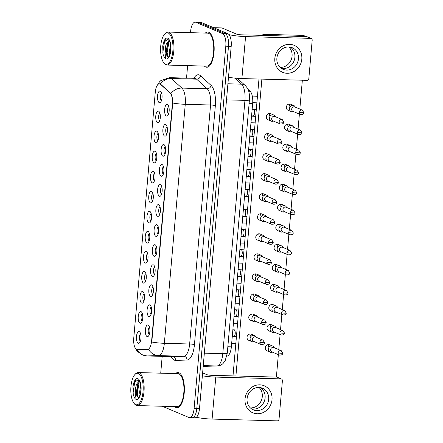 <?xml version="1.0" encoding="UTF-8"?>
<svg xmlns="http://www.w3.org/2000/svg" width="443" height="443" viewBox="0 0 443 443"><rect width="100%" height="100%" fill="white"/><g stroke="black" fill="none" stroke-linecap="round" stroke-linejoin="round"><path stroke-width="0.66" d="M149.867 304.939A5.87 2.304 91.6 0 1 150.487 305.454A5.87 2.304 91.6 0 1 151.661 310.792A5.87 2.304 91.6 0 1 150.194 316.064A5.87 2.304 91.6 0 1 148.854 316.518A5.87 2.304 91.6 0 1 147.109 309.779A5.87 2.304 91.6 0 1 149.867 304.939M151.268 307.154A3.666 1.44 -88.4 0 0 149.944 310.742A3.666 1.44 -88.4 0 0 151.063 314.403A3.666 1.44 -88.4 0 0 151.069 314.408M151.617 284.893A5.87 2.304 91.6 0 1 152.237 285.403A5.87 2.304 91.6 0 1 153.411 290.746A5.87 2.304 91.6 0 1 151.949 296.018A5.87 2.304 91.6 0 1 150.603 296.472A5.87 2.304 91.6 0 1 148.859 289.733A5.87 2.304 91.6 0 1 151.617 284.893M153.018 287.108A3.666 1.44 -88.4 0 0 151.694 290.697A3.666 1.44 -88.4 0 0 152.818 294.357A3.666 1.44 -88.4 0 0 152.824 294.357M153.372 264.848A5.87 2.304 91.6 0 1 153.992 265.357A5.87 2.304 91.6 0 1 155.166 270.701A5.87 2.304 91.6 0 1 153.704 275.972A5.87 2.304 91.6 0 1 152.359 276.426A5.87 2.304 91.6 0 1 150.614 269.687A5.87 2.304 91.6 0 1 153.372 264.848M154.574 274.311L154.574 274.311A3.666 1.44 -88.4 0 1 153.45 270.651A3.666 1.44 -88.4 0 1 154.773 267.063M155.128 244.802A5.87 2.304 91.6 0 1 155.748 245.311A5.87 2.304 91.6 0 1 156.922 250.655A5.87 2.304 91.6 0 1 155.454 255.921A5.87 2.304 91.6 0 1 154.114 256.381A5.87 2.304 91.6 0 1 152.37 249.642A5.87 2.304 91.6 0 1 155.128 244.802M156.324 254.265A3.666 1.44 -88.4 0 0 156.329 254.265A3.666 1.44 -88.4 0 1 155.205 250.6A3.666 1.44 -88.4 0 1 156.529 247.011M156.877 224.756A5.87 2.304 91.6 0 1 157.498 225.266A5.87 2.304 91.6 0 1 158.677 230.604A5.87 2.304 91.6 0 1 157.21 235.875A5.87 2.304 91.6 0 1 155.864 236.335A5.87 2.304 91.6 0 1 154.12 229.596A5.87 2.304 91.6 0 1 156.877 224.756M158.284 226.966A3.666 1.44 -88.4 0 0 156.96 230.554A3.666 1.44 -88.4 0 0 158.079 234.22A3.666 1.44 -88.4 0 0 158.085 234.22M158.633 204.705A5.87 2.304 91.6 0 1 159.253 205.22A5.87 2.304 91.6 0 1 160.427 210.558A5.87 2.304 91.6 0 1 158.965 215.83A5.87 2.304 91.6 0 1 157.619 216.284A5.87 2.304 91.6 0 1 155.875 209.545A5.87 2.304 91.6 0 1 158.633 204.705M159.834 214.168A3.666 1.44 -88.4 0 0 159.84 214.174A3.666 1.44 -88.4 0 1 158.71 210.508A3.666 1.44 -88.4 0 1 160.034 206.92M160.388 184.659A5.87 2.304 91.6 0 1 161.008 185.168A5.87 2.304 91.6 0 1 162.182 190.512A5.87 2.304 91.6 0 1 160.72 195.784A5.87 2.304 91.6 0 1 159.375 196.238A5.87 2.304 91.6 0 1 157.63 189.499A5.87 2.304 91.6 0 1 160.388 184.659M161.59 194.123L161.59 194.123A3.666 1.44 -88.4 0 1 160.466 190.462A3.666 1.44 -88.4 0 1 161.789 186.874M162.144 164.613A5.87 2.304 91.6 0 1 162.764 165.123A5.87 2.304 91.6 0 1 163.938 170.466A5.87 2.304 91.6 0 1 162.47 175.738A5.87 2.304 91.6 0 1 161.13 176.192A5.87 2.304 91.6 0 1 159.386 169.453A5.87 2.304 91.6 0 1 162.144 164.613M163.545 166.828A3.666 1.44 -88.4 0 0 162.221 170.417A3.666 1.44 -88.4 0 0 163.34 174.077A3.666 1.44 -88.4 0 0 163.345 174.077M163.893 144.568A5.87 2.304 91.6 0 1 164.514 145.077A5.87 2.304 91.6 0 1 165.693 150.421A5.87 2.304 91.6 0 1 164.226 155.687A5.87 2.304 91.6 0 1 162.88 156.146A5.87 2.304 91.6 0 1 161.136 149.407A5.87 2.304 91.6 0 1 163.893 144.568M165.095 154.031A3.666 1.44 -88.4 0 0 165.101 154.031A3.666 1.44 -88.4 0 1 163.976 150.365A3.666 1.44 -88.4 0 1 165.3 146.777M165.649 124.522A5.87 2.304 91.6 0 1 166.269 125.031A5.87 2.304 91.6 0 1 167.443 130.369A5.87 2.304 91.6 0 1 165.981 135.641A5.87 2.304 91.6 0 1 164.635 136.101A5.87 2.304 91.6 0 1 162.891 129.362A5.87 2.304 91.6 0 1 165.649 124.522M166.85 133.985L166.85 133.985A3.666 1.44 -88.4 0 1 165.726 130.32A3.666 1.44 -88.4 0 1 167.05 126.731M167.404 104.47A5.87 2.304 91.6 0 1 168.024 104.985A5.87 2.304 91.6 0 1 169.198 110.324A5.87 2.304 91.6 0 1 167.731 115.595A5.87 2.304 91.6 0 1 166.391 116.049A5.87 2.304 91.6 0 1 164.646 109.31A5.87 2.304 91.6 0 1 167.404 104.47M168.606 113.934A3.666 1.44 -88.4 0 0 168.606 113.94A3.666 1.44 -88.4 0 1 167.482 110.274A3.666 1.44 -88.4 0 1 168.805 106.685M148.112 324.99A5.87 2.304 91.6 0 1 148.732 325.5A5.87 2.304 91.6 0 1 149.906 330.838A5.87 2.304 91.6 0 1 148.438 336.11A5.87 2.304 91.6 0 1 147.098 336.569A5.87 2.304 91.6 0 1 145.354 329.83A5.87 2.304 91.6 0 1 148.112 324.99M149.313 334.454L149.313 334.454A3.666 1.44 -88.4 0 1 148.189 330.788A3.666 1.44 -88.4 0 1 149.512 327.2M140.996 311.595A5.87 2.304 91.6 0 1 141.616 312.105A5.87 2.304 91.6 0 1 142.79 317.448A5.87 2.304 91.6 0 1 141.328 322.714A5.87 2.304 91.6 0 1 139.982 323.174A5.87 2.304 91.6 0 1 138.238 316.435A5.87 2.304 91.6 0 1 140.996 311.595M142.197 321.059L142.197 321.059A3.666 1.44 -88.4 0 1 141.073 317.393A3.666 1.44 -88.4 0 1 142.397 313.805M142.751 291.549A5.87 2.304 91.6 0 1 143.371 292.059A5.87 2.304 91.6 0 1 144.545 297.397A5.87 2.304 91.6 0 1 143.078 302.669A5.87 2.304 91.6 0 1 141.738 303.128A5.87 2.304 91.6 0 1 139.994 296.389A5.87 2.304 91.6 0 1 142.751 291.549M143.953 301.013L143.953 301.013A3.666 1.44 -88.4 0 1 142.829 297.347A3.666 1.44 -88.4 0 1 144.152 293.759M144.507 271.498A5.87 2.304 91.6 0 1 145.127 272.008A5.87 2.304 91.6 0 1 146.301 277.351A5.87 2.304 91.6 0 1 144.833 282.623A5.87 2.304 91.6 0 1 143.493 283.077A5.87 2.304 91.6 0 1 141.749 276.338A5.87 2.304 91.6 0 1 144.507 271.498M145.908 273.713A3.666 1.44 -88.4 0 0 144.584 277.301A3.666 1.44 -88.4 0 0 145.703 280.962A3.666 1.44 -88.4 0 0 145.708 280.967M146.256 251.452A5.87 2.304 91.6 0 1 146.877 251.962A5.87 2.304 91.6 0 1 148.051 257.305A5.87 2.304 91.6 0 1 146.589 262.577A5.87 2.304 91.6 0 1 145.243 263.031A5.87 2.304 91.6 0 1 143.499 256.292A5.87 2.304 91.6 0 1 146.256 251.452M147.458 260.916A3.666 1.44 -88.4 0 0 147.464 260.916A3.666 1.44 -88.4 0 1 146.334 257.256A3.666 1.44 -88.4 0 1 147.657 253.667M148.012 231.407A5.87 2.304 91.6 0 1 148.632 231.916A5.87 2.304 91.6 0 1 149.806 237.26A5.87 2.304 91.6 0 1 148.344 242.531A5.87 2.304 91.6 0 1 146.998 242.986A5.87 2.304 91.6 0 1 145.254 236.246A5.87 2.304 91.6 0 1 148.012 231.407M149.213 240.87L149.213 240.87A3.666 1.44 -88.4 0 1 148.089 237.21A3.666 1.44 -88.4 0 1 149.413 233.622M149.767 211.361A5.87 2.304 91.6 0 1 150.387 211.87A5.87 2.304 91.6 0 1 151.561 217.214A5.87 2.304 91.6 0 1 150.094 222.48A5.87 2.304 91.6 0 1 148.754 222.94A5.87 2.304 91.6 0 1 147.01 216.201A5.87 2.304 91.6 0 1 149.767 211.361M151.168 213.57A3.666 1.44 -88.4 0 0 149.845 217.159A3.666 1.44 -88.4 0 0 150.963 220.824A3.666 1.44 -88.4 0 0 150.969 220.824M151.517 191.315A5.87 2.304 91.6 0 1 152.137 191.825A5.87 2.304 91.6 0 1 153.317 197.163A5.87 2.304 91.6 0 1 151.849 202.434A5.87 2.304 91.6 0 1 150.504 202.894A5.87 2.304 91.6 0 1 148.759 196.155A5.87 2.304 91.6 0 1 151.517 191.315M152.719 200.779A3.666 1.44 -88.4 0 0 152.724 200.779A3.666 1.44 -88.4 0 1 151.6 197.113A3.666 1.44 -88.4 0 1 152.924 193.525M153.272 171.264A5.87 2.304 91.6 0 1 153.893 171.779A5.87 2.304 91.6 0 1 155.067 177.117A5.87 2.304 91.6 0 1 153.605 182.389A5.87 2.304 91.6 0 1 152.259 182.843A5.87 2.304 91.6 0 1 150.515 176.104A5.87 2.304 91.6 0 1 153.272 171.264M154.673 173.479A3.666 1.44 -88.4 0 0 153.35 177.067A3.666 1.44 -88.4 0 0 154.474 180.727A3.666 1.44 -88.4 0 0 154.48 180.733M155.028 151.218A5.87 2.304 91.6 0 1 155.648 151.727A5.87 2.304 91.6 0 1 156.822 157.071A5.87 2.304 91.6 0 1 155.36 162.343A5.87 2.304 91.6 0 1 154.014 162.797A5.87 2.304 91.6 0 1 152.27 156.058A5.87 2.304 91.6 0 1 155.028 151.218M156.229 160.682L156.229 160.682A3.666 1.44 -88.4 0 1 155.105 157.021A3.666 1.44 -88.4 0 1 156.429 153.433M156.783 131.172A5.87 2.304 91.6 0 1 157.403 131.682A5.87 2.304 91.6 0 1 158.577 137.025A5.87 2.304 91.6 0 1 157.11 142.297A5.87 2.304 91.6 0 1 155.77 142.751A5.87 2.304 91.6 0 1 154.026 136.012A5.87 2.304 91.6 0 1 156.783 131.172M157.979 140.636A3.666 1.44 -88.4 0 0 157.985 140.636A3.666 1.44 -88.4 0 1 156.861 136.976A3.666 1.44 -88.4 0 1 158.184 133.387M158.533 111.127A5.87 2.304 91.6 0 1 159.153 111.636A5.87 2.304 91.6 0 1 160.333 116.98A5.87 2.304 91.6 0 1 158.865 122.246A5.87 2.304 91.6 0 1 157.52 122.705A5.87 2.304 91.6 0 1 155.775 115.966A5.87 2.304 91.6 0 1 158.533 111.127M159.735 120.59A3.666 1.44 -88.4 0 0 159.74 120.59A3.666 1.44 -88.4 0 1 158.616 116.924A3.666 1.44 -88.4 0 1 159.94 113.336M160.288 91.081A5.87 2.304 91.6 0 1 160.909 91.59A5.87 2.304 91.6 0 1 162.083 96.928A5.87 2.304 91.6 0 1 160.621 102.2A5.87 2.304 91.6 0 1 159.275 102.66A5.87 2.304 91.6 0 1 157.531 95.921A5.87 2.304 91.6 0 1 160.288 91.081M161.49 100.544L161.49 100.544A3.666 1.44 -88.4 0 1 160.366 96.879A3.666 1.44 -88.4 0 1 161.689 93.29M139.24 331.641A5.87 2.304 91.6 0 1 139.861 332.15A5.87 2.304 91.6 0 1 141.04 337.494A5.87 2.304 91.6 0 1 139.573 342.766A5.87 2.304 91.6 0 1 138.227 343.22A5.87 2.304 91.6 0 1 136.483 336.481A5.87 2.304 91.6 0 1 139.24 331.641M140.647 333.856A3.666 1.44 -88.4 0 0 139.323 337.444A3.666 1.44 -88.4 0 0 140.442 341.104A3.666 1.44 -88.4 0 0 140.448 341.104M137.369 349.682A9.901 3.887 91.6 0 1 137.28 349.682A9.901 3.887 91.6 0 1 136.699 349.555A9.901 3.887 91.6 0 1 133.753 338.181L155.283 92.116A9.901 3.887 91.6 0 1 159.353 83.821A9.901 3.887 91.6 0 1 160.582 84.375L170.04 92.997A9.901 3.887 91.6 0 1 172.338 103.944L151.589 341.071A9.901 3.887 91.6 0 1 147.608 349.372L137.28 349.682M226.938 356.078L226.938 356.078A11.003 4.319 91.6 0 0 231.362 346.858L252.66 103.418A11.003 4.319 91.6 0 0 250.107 91.258L247.958 89.298M175.949 407.521A17.609 6.905 -88.4 0 0 176.99 407.748A17.609 6.905 -88.4 0 0 184.316 391.673A17.609 6.905 -88.4 0 0 178.989 372.779A17.609 6.905 -88.4 0 0 177.948 372.552A17.609 6.905 -88.4 0 0 175.517 373.587A17.609 6.905 -88.4 0 1 177.948 372.552A17.609 6.905 -88.4 0 1 178.989 372.779A17.609 6.905 -88.4 0 1 184.316 391.673A17.609 6.905 -88.4 0 1 176.99 407.748A17.609 6.905 -88.4 0 1 175.949 407.521A17.609 6.905 -88.4 0 1 174.614 406.585A17.609 6.905 -88.4 0 0 175.949 407.521M205.74 67.015A17.609 6.905 -88.4 0 0 206.776 67.242A17.609 6.905 -88.4 0 0 214.107 51.166A17.609 6.905 -88.4 0 0 208.78 32.273A17.609 6.905 -88.4 0 0 207.739 32.046A17.609 6.905 -88.4 0 0 205.308 33.075A17.609 6.905 -88.4 0 1 207.739 32.046A17.609 6.905 -88.4 0 1 208.78 32.273A17.609 6.905 -88.4 0 1 214.107 51.166A17.609 6.905 -88.4 0 1 206.776 67.242A17.609 6.905 -88.4 0 1 205.74 67.015A17.609 6.905 -88.4 0 1 204.406 66.079A17.609 6.905 -88.4 0 0 205.74 67.015M191.631 417.572A11.003 4.319 -88.4 0 0 192.284 417.716L194.981 417.793A11.003 4.319 -88.4 0 0 199.5 408.573L231.191 46.354A11.003 4.319 -88.4 0 0 227.918 33.718L201.188 22.443L198.492 22.366A11.003 4.319 -88.4 0 0 197.844 22.222A11.003 4.319 -88.4 0 1 198.492 22.366L225.221 33.646L198.492 22.366L195.795 22.294A11.003 4.319 -88.4 0 0 195.141 22.15A11.003 4.319 -88.4 0 0 190.623 31.37L190.507 32.671M231.191 46.354L228.494 46.282A11.003 4.319 -88.4 0 0 225.221 33.646A11.003 4.319 -88.4 0 1 228.494 46.282L196.803 408.496L228.494 46.282L225.797 46.205A11.003 4.319 -88.4 0 0 222.524 33.568L195.795 22.294M192.284 417.716A11.003 4.319 -88.4 0 0 196.803 408.496A11.003 4.319 -88.4 0 1 192.284 417.716L189.582 417.644A11.003 4.319 -88.4 0 0 194.106 408.424L225.797 46.205M156.706 86.235L159.474 81.872L160.848 80.593L169.497 77.652A14.674 5.759 91.6 0 1 170.367 77.846A14.674 5.759 91.6 0 1 171.325 78.477A12.836 11.186 -47.7 0 0 160.349 83.965L170.932 93.512C172.045 95.577 172.637 98.745 172.709 103.009L151.799 342.013A12.836 1.789 -175 0 0 164.353 343.303A14.674 5.759 91.6 0 1 158.456 355.596A12.836 11.806 -91.7 0 1 148.555 349.283L137.862 349.699M187.627 65.619L186.531 78.118M162.188 356.36L160.72 373.183M162.26 406.248L188.934 417.5A11.003 4.319 -88.4 0 0 189.582 417.644M201.188 22.443A11.003 4.319 -88.4 0 0 200.541 22.3L195.141 22.15M274.361 347.772L274.023 347.212A3.3 3.001 112.9 0 0 272.716 346.083A3.3 3.001 112.9 0 0 271.72 345.867A3.3 3.001 112.9 0 0 268.403 349.04A3.3 3.001 112.9 0 0 270.152 352.168A3.3 3.001 112.9 0 0 271.149 352.379A3.3 3.001 112.9 0 0 271.869 352.312L272.511 352.163M278.149 352.822A2.387 2.165 112.9 0 1 281.266 350.684L273.768 347.522A2.387 2.165 112.9 0 0 270.651 349.66A2.387 2.165 112.9 0 0 271.913 351.914L279.417 355.076C281.687 355.17 282.784 354.505 282.717 353.088A2.387 0.332 5 0 1 281.255 353.265A2.387 0.332 -175 0 1 278.149 352.822A2.387 2.165 112.9 0 0 279.417 355.076M256.082 337.223L255.738 336.669A3.3 3.001 112.9 0 0 254.437 335.534A3.3 3.001 112.9 0 0 253.44 335.323A3.3 3.001 112.9 0 0 250.118 338.496A3.3 3.001 112.9 0 0 251.873 341.619A3.3 3.001 112.9 0 0 252.87 341.835A3.3 3.001 112.9 0 0 253.59 341.763L254.227 341.619M259.869 342.273A2.387 2.165 112.9 0 1 262.987 340.135L255.489 336.973A2.387 2.165 112.9 0 0 252.372 339.111A2.387 2.165 112.9 0 0 253.634 341.37L261.132 344.532C263.408 344.621 264.504 343.962 264.438 342.544A2.387 0.332 5 0 1 262.976 342.721A2.387 0.332 -175 0 1 259.869 342.273A2.387 2.165 112.9 0 0 261.132 344.532M276.116 327.726L275.773 327.167A3.3 3.001 112.9 0 0 274.472 326.037A3.3 3.001 112.9 0 0 273.475 325.821A3.3 3.001 112.9 0 0 270.152 328.994A3.3 3.001 112.9 0 0 271.908 332.117A3.3 3.001 112.9 0 0 272.905 332.333A3.3 3.001 112.9 0 0 273.624 332.261L274.261 332.117M279.904 332.776A2.387 2.165 112.9 0 1 283.022 330.639L275.524 327.477A2.387 2.165 112.9 0 0 272.406 329.609A2.387 2.165 112.9 0 0 273.669 331.868L281.167 335.03C283.437 335.124 284.539 334.459 284.472 333.042A2.387 0.332 5 0 1 283.011 333.219A2.387 0.332 -175 0 1 279.904 332.776A2.387 2.165 112.9 0 0 281.167 335.03M277.872 307.68L277.528 307.121A3.3 3.001 112.9 0 0 276.227 305.991A3.3 3.001 112.9 0 0 275.23 305.775A3.3 3.001 112.9 0 0 271.908 308.948A3.3 3.001 112.9 0 0 273.658 312.071A3.3 3.001 112.9 0 0 274.66 312.287A3.3 3.001 112.9 0 0 275.38 312.215L276.017 312.071M281.654 312.73A2.387 2.165 112.9 0 1 284.777 310.593L277.279 307.425A2.387 2.165 112.9 0 0 274.156 309.563A2.387 2.165 112.9 0 0 275.424 311.822L282.922 314.984C285.192 315.073 286.294 314.414 286.222 312.996A2.387 0.332 5 0 1 284.766 313.173A2.387 0.332 -175 0 1 281.654 312.73A2.387 2.165 112.9 0 0 282.922 314.984M279.622 287.629L279.284 287.075A3.3 3.001 112.9 0 0 277.982 285.94A3.3 3.001 112.9 0 0 276.98 285.729A3.3 3.001 112.9 0 0 273.663 288.902A3.3 3.001 112.9 0 0 275.413 292.026A3.3 3.001 112.9 0 0 276.41 292.242A3.3 3.001 112.9 0 0 277.13 292.17L277.772 292.026M283.409 292.679A2.387 2.165 112.9 0 1 286.527 290.542L279.029 287.38A2.387 2.165 112.9 0 0 275.911 289.517A2.387 2.165 112.9 0 0 277.18 291.776L284.677 294.938C286.948 295.027 288.05 294.368 287.978 292.95A2.387 0.332 5 0 1 286.516 293.128A2.387 0.332 -175 0 1 283.409 292.679A2.387 2.165 112.9 0 0 284.677 294.938M281.377 267.583L281.034 267.024A3.3 3.001 112.9 0 0 279.732 265.894A3.3 3.001 112.9 0 0 278.736 265.678A3.3 3.001 112.9 0 0 275.413 268.857A3.3 3.001 112.9 0 0 277.168 271.98A3.3 3.001 112.9 0 0 278.165 272.196A3.3 3.001 112.9 0 0 278.885 272.124L279.522 271.98M285.165 272.633A2.387 2.165 112.9 0 1 288.282 270.496L280.784 267.334A2.387 2.165 112.9 0 0 277.667 269.471A2.387 2.165 112.9 0 0 278.929 271.725L286.427 274.893C288.703 274.981 289.8 274.317 289.733 272.899A2.387 0.332 5 0 1 288.271 273.082A2.387 0.332 -175 0 1 285.165 272.633A2.387 2.165 112.9 0 0 286.427 274.893M257.837 317.177L257.494 316.618A3.3 3.001 112.9 0 0 256.192 315.488A3.3 3.001 112.9 0 0 255.196 315.272A3.3 3.001 112.9 0 0 251.873 318.451A3.3 3.001 112.9 0 0 253.629 321.574A3.3 3.001 112.9 0 0 254.625 321.79A3.3 3.001 112.9 0 0 255.345 321.718L255.982 321.574M261.625 322.227A2.387 2.165 112.9 0 1 264.742 320.09L257.245 316.928A2.387 2.165 112.9 0 0 254.121 319.065A2.387 2.165 112.9 0 0 255.389 321.319L262.887 324.486C265.158 324.575 266.26 323.911 266.188 322.493A2.387 0.332 5 0 1 264.731 322.676A2.387 0.332 -175 0 1 261.625 322.227A2.387 2.165 112.9 0 0 262.887 324.486M259.592 297.131L259.249 296.572A3.3 3.001 112.9 0 0 257.948 295.442A3.3 3.001 112.9 0 0 256.946 295.226A3.3 3.001 112.9 0 0 253.629 298.399A3.3 3.001 112.9 0 0 255.378 301.528A3.3 3.001 112.9 0 0 256.381 301.738A3.3 3.001 112.9 0 0 257.101 301.672L257.737 301.522M263.375 302.181A2.387 2.165 112.9 0 1 266.498 300.044L258.994 296.882A2.387 2.165 112.9 0 0 255.877 299.019A2.387 2.165 112.9 0 0 257.145 301.273L264.643 304.435C266.913 304.529 268.015 303.865 267.943 302.447A2.387 0.332 5 0 1 266.481 302.624A2.387 0.332 -175 0 1 263.375 302.181A2.387 2.165 112.9 0 0 264.643 304.435M261.342 277.085L261.005 276.526A3.3 3.001 112.9 0 0 259.698 275.396A3.3 3.001 112.9 0 0 258.701 275.181A3.3 3.001 112.9 0 0 255.384 278.354A3.3 3.001 112.9 0 0 257.134 281.477A3.3 3.001 112.9 0 0 258.131 281.693A3.3 3.001 112.9 0 0 258.85 281.621L259.493 281.477M265.13 282.136A2.387 2.165 112.9 0 1 268.248 279.998L260.75 276.836A2.387 2.165 112.9 0 0 257.632 278.974A2.387 2.165 112.9 0 0 258.895 281.227L266.398 284.389C268.668 284.484 269.77 283.819 269.698 282.401A2.387 0.332 5 0 1 268.236 282.579A2.387 0.332 -175 0 1 265.13 282.136A2.387 2.165 112.9 0 0 266.398 284.389M272.019 399.669A14.674 13.34 -67.1 0 1 257.261 413.779A14.674 13.34 -67.1 0 1 245.04 398.933A14.674 13.34 -67.1 0 1 259.797 384.829A14.674 13.34 -67.1 0 1 272.019 399.669M247.089 398.733A11.739 10.671 112.9 0 0 253.318 409.841A11.739 10.671 112.9 0 0 268.674 399.32A11.739 10.671 112.9 0 0 262.439 388.212A11.739 10.671 112.9 0 0 247.089 398.733M265.102 397.814A11.739 10.671 -67.1 0 1 251.607 408.911A11.739 10.671 -67.1 0 0 265.102 397.814A11.739 10.671 -67.1 0 0 260.578 387.642A11.739 10.671 -67.1 0 1 265.102 397.814M196.315 417.3A14.674 2.043 5 0 0 212.103 419.072L277.196 420.85A1.833 1.667 112.9 0 0 279.046 419.089L282.401 380.731A1.833 1.667 112.9 0 0 280.873 378.876L276.648 377.093L211.555 375.315A3.666 0.509 -175 0 1 206.776 374.628L202.623 372.879M202.368 375.791A14.674 2.043 5 0 0 215.78 377.098L280.873 378.876M276.648 377.093A1.833 1.667 -67.1 0 1 277.207 377.214L281.427 378.992M301.81 59.163A14.674 13.34 -67.1 0 1 287.053 73.272A14.674 13.34 -67.1 0 1 274.826 58.426A14.674 13.34 -67.1 0 1 289.584 44.322A14.674 13.34 -67.1 0 1 301.81 59.163M276.875 58.227A11.739 10.671 112.9 0 0 283.11 69.335A11.739 10.671 112.9 0 0 298.46 58.814A11.739 10.671 112.9 0 0 292.23 47.706A11.739 10.671 112.9 0 0 276.875 58.227M294.894 57.308A11.739 10.671 -67.1 0 1 281.399 68.405A11.739 10.671 -67.1 0 0 294.894 57.308A11.739 10.671 -67.1 0 0 290.37 47.135A11.739 10.671 -67.1 0 1 294.894 57.308M228.488 77.259A14.674 2.043 5 0 0 241.895 78.566L306.988 80.344A1.833 1.667 112.9 0 0 308.832 78.577L312.188 40.224A1.833 1.667 112.9 0 0 310.659 38.369L306.44 36.586L241.346 34.809A3.666 0.509 -175 0 1 236.568 34.122L221.86 27.92L213.642 27.693M229.064 34.654A14.674 2.043 5 0 0 245.566 36.592L310.659 38.369M306.44 36.586A1.833 1.667 -67.1 0 1 306.993 36.708L311.219 38.486M133.969 403.235L134.5 403.911A16.507 6.473 -88.4 0 0 136.245 405.345A16.507 6.473 -88.4 0 0 137.219 405.566L177.017 406.652A16.507 6.473 -88.4 0 0 183.889 391.579A16.507 6.473 -88.4 0 0 178.894 373.864A16.507 6.473 -88.4 0 0 177.92 373.648L138.122 372.563A16.507 6.473 -88.4 0 0 135.314 374.064L134.75 374.712A15.771 6.191 -88.4 0 0 130.812 388.876A15.771 6.191 -88.4 0 0 133.969 403.235A15.771 6.191 -88.4 0 0 135.636 404.603A15.771 6.191 -88.4 0 0 143.045 391.595A15.771 6.191 -88.4 0 0 138.36 373.488A15.771 6.191 -88.4 0 0 134.75 374.712M137.219 405.566A16.507 6.473 -88.4 0 0 144.091 390.493A16.507 6.473 -88.4 0 0 139.096 372.779A16.507 6.473 -88.4 0 0 138.122 372.563M138.692 397.393L138.598 397.421C138.354 397.227 139.246 398.351 140.614 392.47C141.61 388.672 140.259 381.794 139.6 381.473L138.078 379.778L133.908 382.874L132.928 386.512L133.26 394.741L133.952 396.563C134.379 397.709 135.037 398.152 135.918 397.886L135.431 394.635C135.032 391.784 135.276 388.738 136.173 385.493A8.29 3.251 -88.4 0 0 137.38 396.502L138.105 397.288M139.999 394.957L139.634 392.133L140.669 384.956M140.697 391.95L140.94 388.19M136.173 385.493L136.776 383.854L139.279 380.958M137.38 396.502L136.422 392.044L137.657 384.336L139.573 381.434M132.928 386.512L133.985 382.686M137.286 396.324L136.809 392.969L137.989 383.577M133.26 394.741L133.066 392.869L134.711 382.22L136.067 379.839M138.083 397.271L137.347 392.985L139.285 381.683M163.76 62.729L164.292 63.404A16.507 6.473 -88.4 0 0 166.036 64.839A16.507 6.473 -88.4 0 0 167.011 65.055L206.809 66.145A16.507 6.473 -88.4 0 0 213.681 51.072A16.507 6.473 -88.4 0 0 208.686 33.358A16.507 6.473 -88.4 0 0 207.712 33.142L167.914 32.057A16.507 6.473 -88.4 0 0 165.106 33.557L164.536 34.205A15.771 6.191 -88.4 0 0 160.599 48.37A15.771 6.191 -88.4 0 0 163.76 62.729A15.771 6.191 -88.4 0 0 165.427 64.097A15.771 6.191 -88.4 0 0 172.836 51.089A15.771 6.191 -88.4 0 0 168.146 32.976A15.771 6.191 -88.4 0 0 164.536 34.205M167.011 65.055A16.507 6.473 -88.4 0 0 173.883 49.987A16.507 6.473 -88.4 0 0 168.888 32.273A16.507 6.473 -88.4 0 0 167.914 32.057M168.484 56.887L168.39 56.914C168.146 56.721 169.038 57.845 170.4 51.964C171.402 48.165 170.051 41.288 169.392 40.966L167.864 39.272L163.7 42.367L162.719 46.006L163.046 54.234L163.744 56.056C164.17 57.202 164.824 57.645 165.71 57.38L165.222 54.124C164.818 51.277 165.067 48.232 165.964 44.987A8.29 3.251 -88.4 0 0 167.172 55.99L167.897 56.776M169.785 54.45L169.42 51.626L170.461 44.45M170.483 51.443L170.732 47.683M165.964 44.987L166.568 43.348L169.071 40.451M167.172 55.99L166.208 51.538L167.448 43.829L169.364 40.928M162.719 46.006L163.772 42.174M167.077 55.812L166.601 52.462L167.781 43.071M163.046 54.234L162.852 52.363L164.503 41.714L165.859 39.333M167.875 56.765L167.138 52.479L169.076 41.177M271.166 121.105L268.054 119.793A3.3 3.001 -67.1 0 1 266.304 116.67A3.3 3.001 -67.1 0 1 270.623 113.707L273.73 115.019A3.3 3.001 112.9 0 0 272.733 114.803A3.3 3.001 112.9 0 0 269.41 117.982A3.3 3.001 112.9 0 0 271.166 121.105A3.3 3.001 112.9 0 0 272.163 121.321A3.3 3.001 112.9 0 0 272.882 121.249L273.519 121.105M269.41 141.151L266.304 139.838A3.3 3.001 -67.1 0 1 264.549 136.715A3.3 3.001 -67.1 0 1 268.868 133.758L271.98 135.065A3.3 3.001 112.9 0 0 270.978 134.855A3.3 3.001 112.9 0 0 267.661 138.028A3.3 3.001 112.9 0 0 269.41 141.151A3.3 3.001 112.9 0 0 270.407 141.367A3.3 3.001 112.9 0 0 271.127 141.295L271.769 141.151M267.655 161.197L264.549 159.884A3.3 3.001 -67.1 0 1 262.793 156.761A3.3 3.001 -67.1 0 1 267.112 153.804L270.224 155.116A3.3 3.001 112.9 0 0 269.228 154.9A3.3 3.001 112.9 0 0 265.905 158.073A3.3 3.001 112.9 0 0 267.655 161.197A3.3 3.001 112.9 0 0 268.657 161.413A3.3 3.001 112.9 0 0 269.377 161.341L270.014 161.197M265.905 181.242L262.793 179.936A3.3 3.001 -67.1 0 1 261.043 176.807A3.3 3.001 -67.1 0 1 265.363 173.85L268.469 175.162A3.3 3.001 112.9 0 0 267.472 174.946A3.3 3.001 112.9 0 0 264.15 178.119A3.3 3.001 112.9 0 0 265.905 181.242A3.3 3.001 112.9 0 0 266.902 181.458A3.3 3.001 112.9 0 0 267.622 181.386L268.259 181.242M264.15 201.294L261.038 199.981A3.3 3.001 -67.1 0 1 259.288 196.858A3.3 3.001 -67.1 0 1 263.607 193.896L266.714 195.208A3.3 3.001 112.9 0 0 265.717 194.992A3.3 3.001 112.9 0 0 262.394 198.165A3.3 3.001 112.9 0 0 264.15 201.294A3.3 3.001 112.9 0 0 265.147 201.504A3.3 3.001 112.9 0 0 265.866 201.438L266.509 201.288M291.201 111.603L288.088 110.29A3.3 3.001 -67.1 0 1 286.339 107.167A3.3 3.001 -67.1 0 1 290.658 104.21L293.764 105.523A3.3 3.001 112.9 0 0 292.768 105.307A3.3 3.001 112.9 0 0 289.445 108.48A3.3 3.001 112.9 0 0 291.201 111.603A3.3 3.001 112.9 0 0 292.197 111.819A3.3 3.001 112.9 0 0 292.917 111.747L293.554 111.603M289.445 131.649L286.333 130.342A3.3 3.001 -67.1 0 1 284.583 127.213A3.3 3.001 -67.1 0 1 288.902 124.256L292.009 125.568A3.3 3.001 112.9 0 0 291.012 125.352A3.3 3.001 112.9 0 0 287.695 128.525A3.3 3.001 112.9 0 0 289.445 131.649A3.3 3.001 112.9 0 0 290.442 131.864A3.3 3.001 112.9 0 0 291.162 131.792L291.804 131.649M287.69 151.7L284.583 150.387A3.3 3.001 -67.1 0 1 282.828 147.264A3.3 3.001 -67.1 0 1 287.147 144.302L290.259 145.614A3.3 3.001 112.9 0 0 289.257 145.398A3.3 3.001 112.9 0 0 285.94 148.571A3.3 3.001 112.9 0 0 287.69 151.7A3.3 3.001 112.9 0 0 288.692 151.91A3.3 3.001 112.9 0 0 289.412 151.844L290.049 151.694M285.94 171.746L282.828 170.433A3.3 3.001 -67.1 0 1 281.078 167.31A3.3 3.001 -67.1 0 1 285.392 164.347L288.504 165.66A3.3 3.001 112.9 0 0 287.507 165.444A3.3 3.001 112.9 0 0 284.185 168.622A3.3 3.001 112.9 0 0 285.94 171.746A3.3 3.001 112.9 0 0 286.937 171.962A3.3 3.001 112.9 0 0 287.657 171.89L288.293 171.746M284.185 191.791L281.072 190.479A3.3 3.001 -67.1 0 1 279.323 187.356A3.3 3.001 -67.1 0 1 283.642 184.399L286.748 185.706A3.3 3.001 112.9 0 0 285.752 185.495A3.3 3.001 112.9 0 0 282.429 188.668A3.3 3.001 112.9 0 0 284.185 191.791A3.3 3.001 112.9 0 0 285.181 192.007A3.3 3.001 112.9 0 0 285.901 191.935L286.538 191.791M262.394 221.339L259.288 220.027A3.3 3.001 -67.1 0 1 257.533 216.904A3.3 3.001 -67.1 0 1 261.852 213.941L264.964 215.254A3.3 3.001 112.9 0 0 263.962 215.038A3.3 3.001 112.9 0 0 260.645 218.216A3.3 3.001 112.9 0 0 262.394 221.339A3.3 3.001 112.9 0 0 263.391 221.555A3.3 3.001 112.9 0 0 264.117 221.483L264.753 221.339M260.639 241.385L257.533 240.073A3.3 3.001 -67.1 0 1 255.783 236.95A3.3 3.001 -67.1 0 1 260.096 233.993L263.208 235.299A3.3 3.001 112.9 0 0 262.212 235.089A3.3 3.001 112.9 0 0 258.889 238.262A3.3 3.001 112.9 0 0 260.639 241.385A3.3 3.001 112.9 0 0 261.641 241.601A3.3 3.001 112.9 0 0 262.361 241.529L262.998 241.385M258.889 261.431L255.777 260.119A3.3 3.001 -67.1 0 1 254.027 256.995A3.3 3.001 -67.1 0 1 258.347 254.038L261.453 255.351A3.3 3.001 112.9 0 0 260.456 255.135A3.3 3.001 112.9 0 0 257.134 258.308A3.3 3.001 112.9 0 0 258.889 261.431A3.3 3.001 112.9 0 0 259.886 261.647A3.3 3.001 112.9 0 0 260.606 261.575L261.243 261.431M282.429 211.837L279.323 210.525A3.3 3.001 -67.1 0 1 277.567 207.402A3.3 3.001 -67.1 0 1 281.886 204.444L284.993 205.757A3.3 3.001 112.9 0 0 283.996 205.541A3.3 3.001 112.9 0 0 280.679 208.714A3.3 3.001 112.9 0 0 282.429 211.837A3.3 3.001 112.9 0 0 283.426 212.053A3.3 3.001 112.9 0 0 284.146 211.981L284.788 211.837M280.674 231.883L277.567 230.576A3.3 3.001 -67.1 0 1 275.812 227.447A3.3 3.001 -67.1 0 1 280.131 224.49L283.243 225.803A3.3 3.001 112.9 0 0 282.246 225.587A3.3 3.001 112.9 0 0 278.924 228.76A3.3 3.001 112.9 0 0 280.674 231.883A3.3 3.001 112.9 0 0 281.676 232.099A3.3 3.001 112.9 0 0 282.396 232.027L283.033 231.883M257.134 281.477L254.027 280.17A3.3 3.001 -67.1 0 1 252.272 277.041A3.3 3.001 -67.1 0 1 256.591 274.084L259.698 275.396M255.378 301.528L252.272 300.216A3.3 3.001 -67.1 0 1 250.516 297.092A3.3 3.001 -67.1 0 1 254.836 294.13L257.948 295.442M253.629 321.574L250.516 320.261A3.3 3.001 -67.1 0 1 248.767 317.138A3.3 3.001 -67.1 0 1 253.086 314.176L256.192 315.488M277.168 271.98L274.056 270.667A3.3 3.001 -67.1 0 1 272.307 267.544A3.3 3.001 -67.1 0 1 276.626 264.582L279.732 265.894M275.413 292.026L272.307 290.713A3.3 3.001 -67.1 0 1 270.551 287.59A3.3 3.001 -67.1 0 1 274.87 284.633L277.982 285.94M273.658 312.071L270.551 310.759A3.3 3.001 -67.1 0 1 268.801 307.636A3.3 3.001 -67.1 0 1 273.115 304.679L276.227 305.991M271.908 332.117L268.796 330.81A3.3 3.001 -67.1 0 1 267.046 327.682A3.3 3.001 -67.1 0 1 271.365 324.725L274.472 326.037M278.924 251.934L275.812 250.622A3.3 3.001 -67.1 0 1 274.062 247.499A3.3 3.001 -67.1 0 1 278.381 244.536L281.488 245.848A3.3 3.001 112.9 0 0 280.491 245.632A3.3 3.001 112.9 0 0 277.168 248.805A3.3 3.001 112.9 0 0 278.924 251.934A3.3 3.001 112.9 0 0 279.921 252.145A3.3 3.001 112.9 0 0 280.64 252.078L281.277 251.929M251.873 341.619L248.761 340.307A3.3 3.001 -67.1 0 1 247.011 337.184A3.3 3.001 -67.1 0 1 251.331 334.227L254.437 335.534M270.152 352.168L267.046 350.856A3.3 3.001 -67.1 0 1 265.291 347.733A3.3 3.001 -67.1 0 1 269.61 344.77L272.716 346.083M288.792 46.947A11.739 10.671 -67.1 0 1 292.075 56.123A11.739 10.671 -67.1 0 1 280.164 67.402M259 387.453A11.739 10.671 -67.1 0 1 262.289 396.629A11.739 10.671 -67.1 0 1 250.373 407.909M267.284 133.587A3.3 3.001 -67.1 0 1 267.805 135.696M263.773 173.678A3.3 3.001 -67.1 0 1 264.299 175.788M289.069 104.039A3.3 3.001 -67.1 0 1 289.595 106.148M285.563 144.13A3.3 3.001 -67.1 0 1 286.089 146.24M282.053 184.227A3.3 3.001 -67.1 0 1 282.579 186.337M258.513 233.821A3.3 3.001 -67.1 0 1 259.039 235.931M280.303 204.273A3.3 3.001 -67.1 0 1 280.823 206.383M255.007 273.912A3.3 3.001 -67.1 0 1 255.528 276.022M251.497 314.009A3.3 3.001 -67.1 0 1 252.023 316.114M273.287 284.461A3.3 3.001 -67.1 0 1 273.807 286.571M269.776 324.553A3.3 3.001 -67.1 0 1 270.302 326.663M249.747 334.055A3.3 3.001 -67.1 0 1 250.267 336.165M232.996 375.902L258.972 79.031M262.788 35.396L262.887 34.288L303.355 35.396L306.174 36.581L265.7 35.473L262.887 34.288M268.026 344.599A3.3 3.001 -67.1 0 1 268.547 346.708M276.792 244.364A3.3 3.001 -67.1 0 1 277.318 246.474M271.531 304.507A3.3 3.001 -67.1 0 1 272.057 306.617M275.042 264.416A3.3 3.001 -67.1 0 1 275.563 266.52M253.252 293.958A3.3 3.001 -67.1 0 1 253.778 296.068M278.547 224.319A3.3 3.001 -67.1 0 1 279.073 226.428M256.757 253.867A3.3 3.001 -67.1 0 1 257.283 255.976M260.268 213.775A3.3 3.001 -67.1 0 1 260.789 215.879M283.808 164.181A3.3 3.001 -67.1 0 1 284.334 166.286M287.319 124.084A3.3 3.001 -67.1 0 1 287.839 126.194M262.023 193.724A3.3 3.001 -67.1 0 1 262.544 195.834M265.529 153.632A3.3 3.001 -67.1 0 1 266.055 155.742M269.034 113.541A3.3 3.001 -67.1 0 1 269.56 115.645M302.353 80.216L299.828 109.072M299.39 114.067L298.073 129.118M297.641 134.113L296.323 149.169M295.885 154.158L294.567 169.215M294.13 174.204L292.812 189.261M292.374 194.25L291.062 209.306M290.625 214.301L289.307 229.352M288.869 234.347L287.551 249.403M287.114 254.393L285.796 269.449M285.358 274.438L284.046 289.495M283.609 294.484L282.291 309.541M281.853 314.536L280.535 329.586M280.098 334.581L278.78 349.638M278.348 354.627L276.382 377.087M235.909 375.98L261.879 79.109M283.132 247.537L282.789 246.978A3.3 3.001 112.9 0 0 281.488 245.848M286.92 252.588A2.387 2.165 112.9 0 1 290.038 250.45L282.54 247.288A2.387 2.165 112.9 0 0 279.417 249.426A2.387 2.165 112.9 0 0 280.685 251.679L288.183 254.841C290.453 254.935 291.555 254.271 291.483 252.853A2.387 0.332 5 0 1 290.027 253.031A2.387 0.332 -175 0 1 286.92 252.588A2.387 2.165 112.9 0 0 288.183 254.841M284.888 227.492L284.544 226.932A3.3 3.001 112.9 0 0 283.243 225.803M288.67 232.542A2.387 2.165 112.9 0 1 291.793 230.404L284.29 227.242A2.387 2.165 112.9 0 0 281.172 229.374A2.387 2.165 112.9 0 0 282.44 231.634L289.938 234.796C292.208 234.89 293.31 234.225 293.238 232.808A2.387 0.332 5 0 1 291.776 232.985A2.387 0.332 -175 0 1 288.67 232.542A2.387 2.165 112.9 0 0 289.938 234.796M286.638 207.446L286.3 206.887A3.3 3.001 112.9 0 0 284.993 205.757M290.425 212.496A2.387 2.165 112.9 0 1 293.543 210.359L286.045 207.191A2.387 2.165 112.9 0 0 282.927 209.329A2.387 2.165 112.9 0 0 284.196 211.588L291.693 214.75C293.964 214.838 295.066 214.179 294.994 212.762A2.387 0.332 5 0 1 293.532 212.939A2.387 0.332 -175 0 1 290.425 212.496A2.387 2.165 112.9 0 0 291.693 214.75M263.098 257.04L262.754 256.48A3.3 3.001 112.9 0 0 261.453 255.351M266.885 262.09A2.387 2.165 112.9 0 1 270.003 259.952L262.505 256.785A2.387 2.165 112.9 0 0 259.388 258.922A2.387 2.165 112.9 0 0 260.65 261.182L268.148 264.344C270.424 264.432 271.52 263.773 271.454 262.356A2.387 0.332 5 0 1 269.992 262.533A2.387 0.332 -175 0 1 266.885 262.09A2.387 2.165 112.9 0 0 268.148 264.344M264.853 236.988L264.51 236.435A3.3 3.001 112.9 0 0 263.208 235.299M268.641 242.039A2.387 2.165 112.9 0 1 271.758 239.901L264.261 236.739A2.387 2.165 112.9 0 0 261.137 238.877A2.387 2.165 112.9 0 0 262.406 241.136L269.903 244.298C272.174 244.386 273.276 243.728 273.204 242.31A2.387 0.332 5 0 1 271.747 242.487A2.387 0.332 -175 0 1 268.641 242.039A2.387 2.165 112.9 0 0 269.903 244.298M266.608 216.943L266.265 216.383A3.3 3.001 112.9 0 0 264.964 215.254M270.391 221.993A2.387 2.165 112.9 0 1 273.508 219.855L266.01 216.693A2.387 2.165 112.9 0 0 262.893 218.831A2.387 2.165 112.9 0 0 264.161 221.085L271.659 224.252C273.929 224.341 275.031 223.676 274.959 222.259A2.387 0.332 5 0 1 273.497 222.441A2.387 0.332 -175 0 1 270.391 221.993A2.387 2.165 112.9 0 0 271.659 224.252M288.393 187.395L288.05 186.841A3.3 3.001 112.9 0 0 286.748 185.706M292.181 192.445A2.387 2.165 112.9 0 1 295.298 190.307L287.8 187.145A2.387 2.165 112.9 0 0 284.683 189.283A2.387 2.165 112.9 0 0 285.945 191.542L293.443 194.704C295.719 194.793 296.816 194.134 296.749 192.716A2.387 0.332 5 0 1 295.287 192.893A2.387 0.332 -175 0 1 292.181 192.445A2.387 2.165 112.9 0 0 293.443 194.704M290.148 167.349L289.805 166.789A3.3 3.001 112.9 0 0 288.504 165.66M293.936 172.399A2.387 2.165 112.9 0 1 297.054 170.262L289.556 167.1A2.387 2.165 112.9 0 0 286.433 169.237A2.387 2.165 112.9 0 0 287.701 171.491L295.199 174.658C297.469 174.747 298.571 174.082 298.499 172.665A2.387 0.332 5 0 1 297.043 172.848A2.387 0.332 -175 0 1 293.936 172.399A2.387 2.165 112.9 0 0 295.199 174.658M291.904 147.303L291.56 146.744A3.3 3.001 112.9 0 0 290.259 145.614M295.686 152.353A2.387 2.165 112.9 0 1 298.809 150.216L291.306 147.054A2.387 2.165 112.9 0 0 288.188 149.191A2.387 2.165 112.9 0 0 289.456 151.445L296.954 154.607C299.224 154.701 300.326 154.037 300.254 152.619A2.387 0.332 5 0 1 298.792 152.796A2.387 0.332 -175 0 1 295.686 152.353A2.387 2.165 112.9 0 0 296.954 154.607M293.654 127.257L293.316 126.698A3.3 3.001 112.9 0 0 292.009 125.568M297.441 132.307A2.387 2.165 112.9 0 1 300.559 130.17L293.061 127.008A2.387 2.165 112.9 0 0 289.943 129.14A2.387 2.165 112.9 0 0 291.206 131.399L298.709 134.561C300.98 134.655 302.076 133.991 302.01 132.573A2.387 0.332 5 0 1 300.548 132.75A2.387 0.332 -175 0 1 297.441 132.307A2.387 2.165 112.9 0 0 298.709 134.561M295.409 107.212L295.066 106.652A3.3 3.001 112.9 0 0 293.764 105.523M299.197 112.262A2.387 2.165 112.9 0 1 302.314 110.124L294.816 106.957A2.387 2.165 112.9 0 0 291.699 109.094A2.387 2.165 112.9 0 0 292.961 111.354L300.459 114.516C302.73 114.604 303.832 113.945 303.765 112.528A2.387 0.332 5 0 1 302.303 112.705A2.387 0.332 -175 0 1 299.197 112.262A2.387 2.165 112.9 0 0 300.459 114.516M268.358 196.897L268.015 196.338A3.3 3.001 112.9 0 0 266.714 195.208M272.146 201.947A2.387 2.165 112.9 0 1 275.264 199.81L267.766 196.648A2.387 2.165 112.9 0 0 264.648 198.785A2.387 2.165 112.9 0 0 265.911 201.039L273.414 204.201C275.684 204.295 276.781 203.63 276.714 202.213A2.387 0.332 5 0 1 275.253 202.39A2.387 0.332 -175 0 1 272.146 201.947A2.387 2.165 112.9 0 0 273.414 204.201M270.114 176.851L269.77 176.292A3.3 3.001 112.9 0 0 268.469 175.162M273.901 181.901A2.387 2.165 112.9 0 1 277.019 179.764L269.521 176.602A2.387 2.165 112.9 0 0 266.404 178.739A2.387 2.165 112.9 0 0 267.666 180.993L275.164 184.155C277.434 184.249 278.536 183.585 278.47 182.167A2.387 0.332 5 0 1 277.008 182.344A2.387 0.332 -175 0 1 273.901 181.901A2.387 2.165 112.9 0 0 275.164 184.155M271.869 156.805L271.526 156.246A3.3 3.001 112.9 0 0 270.224 155.116M275.651 161.856A2.387 2.165 112.9 0 1 278.774 159.718L271.277 156.551A2.387 2.165 112.9 0 0 268.153 158.688A2.387 2.165 112.9 0 0 269.422 160.947L276.919 164.109C279.19 164.198 280.292 163.539 280.22 162.121A2.387 0.332 5 0 1 278.758 162.299A2.387 0.332 -175 0 1 275.651 161.856A2.387 2.165 112.9 0 0 276.919 164.109M273.619 136.754L273.281 136.2A3.3 3.001 112.9 0 0 271.98 135.065M277.407 141.804A2.387 2.165 112.9 0 1 280.524 139.667L273.026 136.505A2.387 2.165 112.9 0 0 269.909 138.642A2.387 2.165 112.9 0 0 271.177 140.902L278.675 144.064C280.945 144.152 282.047 143.493 281.975 142.076A2.387 0.332 5 0 1 280.513 142.253A2.387 0.332 -175 0 1 277.407 141.804A2.387 2.165 112.9 0 0 278.675 144.064M275.374 116.708L275.031 116.149A3.3 3.001 112.9 0 0 273.73 115.019M279.162 121.759A2.387 2.165 112.9 0 1 282.28 119.621L274.782 116.459A2.387 2.165 112.9 0 0 271.664 118.597A2.387 2.165 112.9 0 0 272.927 120.85L280.425 124.018C282.7 124.106 283.797 123.442 283.73 122.024A2.387 0.332 5 0 1 282.269 122.207A2.387 0.332 -175 0 1 279.162 121.759A2.387 2.165 112.9 0 0 280.425 124.018M160.582 84.375L161.069 84.391M170.04 92.997L170.527 93.013M172.338 103.944L172.67 103.95M151.589 341.071L151.921 341.082M147.608 349.372L148.1 349.383M227.835 346.764L231.362 346.858M249.132 103.324L252.66 103.418M248.673 91.219L250.107 91.258M193.851 78.317A18.34 7.193 91.6 0 1 199.35 75.011A18.34 7.193 91.6 0 1 200.546 75.803L211.084 85.405A18.34 7.193 91.6 0 1 215.342 105.678L194.433 344.682A18.34 7.193 91.6 0 1 187.057 360.048L175.649 360.397A18.34 7.193 91.6 0 1 171.269 356.609M170.932 93.512A12.836 11.186 -47.7 0 1 181.863 88.085L171.325 78.477L196.62 79.17A14.674 5.759 -88.4 0 0 195.662 78.538A14.674 5.759 -88.4 0 0 194.793 78.345L194.97 78.356M187.057 360.048A3.666 3.372 88.3 0 0 183.751 356.288L158.456 355.596L147.048 355.945A14.674 5.759 91.6 0 1 146.915 355.945L172.211 356.637A14.674 5.759 -88.4 0 0 172.344 356.637L183.751 356.288A14.674 5.759 -88.4 0 0 189.648 343.995L210.558 104.991A14.674 5.759 -88.4 0 0 207.158 88.777L196.62 79.17A3.666 3.195 132.3 0 0 200.546 75.803M172.083 356.626A14.674 5.759 -88.4 0 0 172.211 356.637L172.393 356.637M137.169 349.677A12.836 11.806 -91.7 0 0 147.048 355.945L172.344 356.637A3.666 3.372 88.3 0 1 175.649 360.397M172.709 103.009A12.836 1.789 5 0 0 185.263 104.299L164.353 343.303L189.648 343.995A3.666 0.509 -175 0 1 194.433 344.682M211.084 85.405A3.666 3.195 132.3 0 1 207.158 88.777L181.863 88.085A14.674 5.759 91.6 0 1 185.263 104.299L210.558 104.991A3.666 0.509 -175 0 1 215.342 105.678M194.106 408.424L199.5 408.573M222.524 33.568L227.918 33.718M217.247 365.973A7.337 6.745 -91.7 0 1 216.887 365.973A14.674 5.759 -88.4 0 0 222.785 353.68L244.946 100.367A14.674 5.759 -88.4 0 0 241.546 84.153A7.337 6.39 -47.7 0 1 245.372 85.654C248.362 88.927 249.664 91.485 249.442 99.819L227.281 353.132L225.171 360.718L223.084 363.476C221.439 365.032 219.495 365.863 217.247 365.973L203.193 366.4L216.887 365.973L203.259 365.602M227.281 353.132A7.337 1.019 -175 0 1 222.785 353.68L204.345 353.176M234.923 78.118L241.546 84.153L227.918 83.782M249.442 99.819A7.337 1.019 -175 0 1 244.946 100.367L226.511 99.863M232.852 329.802L234.037 329.836A3.3 1.296 91.6 0 1 234.231 329.88A3.3 1.296 91.6 0 1 235.189 333.872A3.3 1.296 91.6 0 1 233.854 336.436L236.44 336.586M234.607 309.757L235.787 309.79A3.3 1.296 91.6 0 1 235.986 309.834A3.3 1.296 91.6 0 1 236.944 313.827A3.3 1.296 91.6 0 1 235.61 316.391L238.19 316.535M236.363 289.711L237.542 289.744A3.3 1.296 91.6 0 1 237.736 289.783A3.3 1.296 91.6 0 1 238.699 293.781A3.3 1.296 91.6 0 1 237.365 296.339L239.945 296.489M238.112 269.665L239.298 269.693A3.3 1.296 91.6 0 1 239.491 269.737A3.3 1.296 91.6 0 1 240.455 273.735A3.3 1.296 91.6 0 1 239.115 276.294L241.701 276.443M215.78 377.098L212.103 419.072M245.566 36.592L241.895 78.566M133.952 396.563A10.494 4.114 -88.4 0 0 136.09 399.398A10.494 4.114 -88.4 0 0 141.018 390.743A10.494 4.114 -88.4 0 0 137.9 378.693A10.494 4.114 -88.4 0 0 133.454 384.203M163.744 56.056A10.494 4.114 -88.4 0 0 165.881 58.891A10.494 4.114 -88.4 0 0 170.81 50.236A10.494 4.114 -88.4 0 0 167.692 38.187A10.494 4.114 -88.4 0 0 163.245 43.691M239.868 249.614L241.053 249.647A3.3 1.296 91.6 0 1 241.247 249.691A3.3 1.296 91.6 0 1 242.205 253.684A3.3 1.296 91.6 0 1 240.87 256.248L243.451 256.397M241.623 229.568L242.803 229.601A3.3 1.296 91.6 0 1 243.002 229.646A3.3 1.296 91.6 0 1 243.96 233.638A3.3 1.296 91.6 0 1 242.626 236.202L245.206 236.352M243.379 209.522L244.558 209.556A3.3 1.296 91.6 0 1 244.752 209.6A3.3 1.296 91.6 0 1 245.715 213.592A3.3 1.296 91.6 0 1 244.375 216.156L246.961 216.3M245.129 189.477L246.314 189.51A3.3 1.296 91.6 0 1 246.507 189.549A3.3 1.296 91.6 0 1 247.465 193.547A3.3 1.296 91.6 0 1 246.131 196.105L248.717 196.255M246.884 169.431L248.069 169.459A3.3 1.296 91.6 0 1 248.263 169.503A3.3 1.296 91.6 0 1 249.221 173.501A3.3 1.296 91.6 0 1 247.886 176.059L250.467 176.209M248.639 149.38L249.819 149.413A3.3 1.296 91.6 0 1 250.013 149.457A3.3 1.296 91.6 0 1 250.976 153.45A3.3 1.296 91.6 0 1 249.642 156.014L252.222 156.163M250.389 129.334L251.574 129.367A3.3 1.296 91.6 0 1 251.768 129.411A3.3 1.296 91.6 0 1 252.731 133.404A3.3 1.296 91.6 0 1 251.391 135.968L253.977 136.117M252.145 109.288L253.33 109.321A3.3 1.296 91.6 0 1 253.523 109.366A3.3 1.296 91.6 0 1 254.481 113.358A3.3 1.296 91.6 0 1 253.147 115.922L255.733 116.066M134.766 347.107L137.048 351.077L142.17 354.915L146.915 355.945M169.497 77.652L194.793 78.345M237.337 78.328L245.372 85.654M232.254 336.68L236.418 336.796M231.672 343.27L235.842 343.386M281.266 350.684L282.717 353.088M232.276 336.392L233.854 336.436M237.011 330.007L234.037 329.836M262.987 340.135L264.438 342.544M234.004 316.634L238.173 316.751M233.428 323.224L237.598 323.34M283.022 330.639L284.472 333.042M235.759 296.589L239.929 296.699M235.183 303.178L239.353 303.289M284.777 310.593L286.222 312.996M237.514 276.543L241.679 276.654M236.939 283.132L241.103 283.243M286.527 290.542L287.978 292.95M239.264 256.497L243.434 256.608M238.688 263.081L242.858 263.197M288.282 270.496L289.733 272.899M234.031 316.346L235.61 316.391M238.766 309.962L235.787 309.79M264.742 320.09L266.188 322.493M235.787 296.301L237.365 296.339M240.521 289.91L237.542 289.744M266.498 300.044L267.943 302.447M237.537 276.255L239.115 276.294M242.277 269.865L239.298 269.693M268.248 279.998L269.698 282.401M133.908 382.874L134.041 382.536M163.7 42.367L163.832 42.03M241.02 236.446L245.189 236.562M240.444 243.035L244.614 243.152M290.038 250.45L291.483 252.853M242.775 216.4L246.945 216.516M242.199 222.99L246.363 223.106M291.793 230.404L293.238 232.808M244.53 196.354L248.695 196.465M243.955 202.944L248.119 203.055M293.543 210.359L294.994 212.762M239.292 256.204L240.87 256.248M244.027 249.819L241.053 249.647M270.003 259.952L271.454 262.356M241.047 236.158L242.626 236.202M245.782 229.773L242.803 229.601M271.758 239.901L273.204 242.31M242.797 216.112L244.375 216.156M247.537 209.727L244.558 209.556M273.508 219.855L274.959 222.259M246.28 176.308L250.45 176.419M245.704 182.898L249.874 183.009M295.298 190.307L296.749 192.716M248.036 156.263L252.205 156.373M247.46 162.847L251.63 162.963M297.054 170.262L298.499 172.665M249.791 136.211L253.955 136.328M249.215 142.801L253.379 142.917M298.809 150.216L300.254 152.619M251.546 116.166L255.711 116.282M250.965 122.755L255.135 122.872M300.559 130.17L302.01 132.573M252.294 96.092L257.466 96.231M252.709 102.71L256.89 102.82M302.314 110.124L303.765 112.528M244.553 196.066L246.131 196.105M249.293 189.676L246.314 189.51M275.264 199.81L276.714 202.213M246.308 176.021L247.886 176.059M251.043 169.63L248.069 169.459M277.019 179.764L278.47 182.167M248.063 155.969L249.642 156.014M252.798 149.584L249.819 149.413M278.774 159.718L280.22 162.121M249.813 135.923L251.391 135.968M254.553 129.539L251.574 129.367M280.524 139.667L281.975 142.076M251.569 115.878L253.147 115.922M256.303 109.493L253.33 109.321M282.28 119.621L283.73 122.024"/></g></svg>
